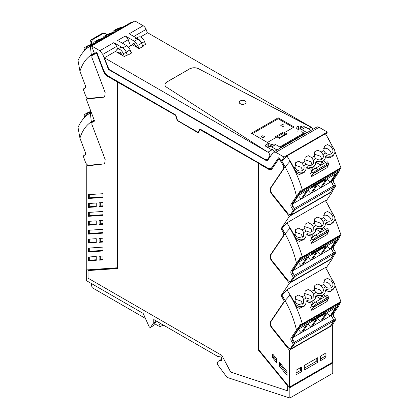 <?xml version="1.0" encoding="UTF-8"?>
<svg xmlns="http://www.w3.org/2000/svg" width="419" height="419" viewBox="0 0 419 419"><rect width="100%" height="100%" fill="white"/><g stroke="black" fill="none" stroke-linecap="round" stroke-linejoin="round"><path stroke-width="0.63" d="M135.85 46.666L136.07 45.519M325.804 134.384L327.359 132.074L284.056 157.078L281.233 161.231A70.256 40.564 -120 0 0 279.232 158.12A0.681 0.393 -120 0 0 278.588 157.79A0.681 0.393 -120 0 0 278.509 157.863L271.627 168.082L270.993 168.684L268.27 168.412L199.847 128.911L198.051 132.315L177.583 120.499L175.786 115.016L107.358 75.514L104.001 71.298L97.119 53.14A0.681 0.393 -120 0 0 96.401 52.564A70.256 40.564 -120 0 0 94.49 53.328A70.256 40.564 -120 0 0 94.401 53.365L91.578 45.954L99.837 50.72L102.77 54.402L108.49 69.496L267.144 161.095L273.418 152.076L275.802 152.312L319.105 127.308A4.766 2.75 60 0 0 316.727 127.072L273.418 152.076M108.49 69.496L109.27 69.046M119.53 53.758L119.357 53.302M117.734 49.013L115.759 44.54L113.79 42.665L99.837 50.72M120.672 54.418L120.787 52.946M104.404 57.801L107.61 66.27A5.442 3.143 -120 0 0 108.767 68.412A5.442 3.143 -120 0 0 110.972 70.486L264.604 159.183A5.442 3.143 -120 0 0 267.322 159.45A5.442 3.143 -120 0 0 267.961 158.848L269.564 156.465A2.724 1.571 -120 0 0 269.81 155.522A2.724 1.571 -120 0 0 267.888 152.191L104.404 57.801L115.471 51.411L116.676 49.809A5.442 3.143 60 0 1 117.247 49.295L120.133 47.63A5.442 3.143 60 0 1 126.014 51.626A5.442 3.143 60 0 1 126.213 52.108L127.266 54.889L124.38 56.555L123.327 53.779L126.213 52.108A5.442 3.143 -120 0 0 122.856 47.897L113.79 42.665M131.011 52.385L131.823 52.852L127.785 55.188L127.266 54.889L126.213 52.108L130.063 49.887A5.442 3.143 -120 0 0 126.706 45.676L117.639 40.444L125.339 35.997L127.308 37.872L130.592 45.807M130.063 49.887L131.299 53.155M132.456 44.77L133.043 43.319L136.264 46.174L136.405 46.876M142.848 46.488L141.612 43.22L137.762 45.441L138.925 48.51M137.762 45.441L134.405 41.23L125.339 35.997M135.531 38.737A5.442 3.143 -120 0 1 141.413 42.738A5.442 3.143 -120 0 1 141.612 43.22L142.664 46.001L145.55 44.335L144.497 41.554L141.612 43.22L138.254 39.009L129.188 33.777L143.141 25.716A4.761 2.75 60 0 1 143.146 25.716A4.766 2.75 60 0 1 146.079 29.403L133.844 36.463M147.425 32.965L146.079 29.403M307.027 132.671L301.654 129.571A5.442 3.143 -120 0 0 298.93 129.298L302.958 126.973A5.442 3.143 60 0 1 305.681 127.245L311.055 130.346M303.681 133.153A2.86 1.65 -120 0 0 301.104 131.933M298.93 129.298A5.442 3.143 -120 0 0 297.83 131.283M270.999 149.321A2.86 1.65 60 0 1 271.093 149.264A2.86 1.65 60 0 1 271.208 149.201A2.86 1.65 60 0 1 273.827 150.714A2.86 1.65 60 0 1 274.272 151.584M268.071 147.629A5.442 3.143 60 0 1 268.919 146.629A5.442 3.143 60 0 1 271.643 146.896L277.017 150.002M268.919 146.629L272.947 144.304A5.442 3.143 60 0 1 275.671 144.571L281.044 147.677M91.578 45.954L134.887 20.95L143.141 25.716M327.359 132.074L319.105 127.308M267.951 159.094L268.338 159.32M284.056 157.078L275.802 152.312M95.103 53.758A70.256 40.564 -120 0 0 94.505 54.088L92.678 55.146A70.256 40.564 -120 0 1 94.579 54.161A70.256 40.564 -120 0 1 96.669 53.313L96.862 53.203A70.256 40.564 -120 0 0 95.396 53.768A0.817 0.471 60 0 1 94.605 53.276M198.051 132.315L199.947 128.968M278.509 157.863L271.088 168.627M281.233 161.231L282.972 160.194M282.914 160.262L281.406 161.132L280.62 160.707A70.256 40.564 -120 0 0 279.154 158.445L272.135 168.695A6.259 3.614 -120 0 1 271.402 169.391A6.259 3.614 -120 0 1 268.27 169.082L258.649 163.525L258.649 349.598L289.372 387.203L289.372 350.174L271.659 327.778L272.046 327.553L287.727 347.089A3.268 1.886 60 0 0 290.487 348.247L292.122 347.304A3.268 1.886 60 0 1 292.122 347.304L291.195 348.76L290.697 348.126M86.628 269.915L86.319 270.093L86.319 280.583L143.167 313.407L148.991 326.375A1.362 0.786 -120 0 0 150.463 327.37A1.362 0.786 -120 0 0 150.615 327.229L153.747 322.771L153.747 319.514L217.733 356.454L220.399 356.873A1.362 0.786 -120 0 1 221.693 358.664L221.693 360.775A8.165 4.714 -120 0 0 218.807 360.916A8.165 4.714 -120 0 0 217.78 361.932A2.734 1.582 -120 0 0 218.189 365.468L226.93 377.22A0.545 0.314 -120 0 0 227.224 377.456L289.833 398.05L332.754 373.271L332.754 362.896L332.346 362.393M92.678 55.146A70.256 40.564 -120 0 0 92.049 55.523L91.829 57.366L105.19 92.63L104.635 96.957L103.975 97.171L86.262 99.109L87.833 98.203M117.179 192.688L117.179 267.956L86.319 270.093M289.833 398.05L289.833 387.68L289.419 387.172M258.649 163.525L268.464 168.967A6.259 3.614 -120 0 0 271.496 169.334M96.862 53.203L103.692 71.225A6.259 3.614 -120 0 0 107.552 76.069L117.315 81.705L116.985 267.809L86.262 269.941L86.262 166.008L104.635 163.855L105.19 159.529L91.829 124.265L92.049 122.421L94.579 121.06L86.262 99.109M117.367 81.956L175.823 115.482L117.367 81.956L117.367 268.548L88.053 270.58L117.367 268.448M175.823 115.482L177.53 120.693L198.386 132.734M258.455 163.19L199.999 129.665L258.455 163.19L258.455 349.781L287.774 385.669L287.581 390.817L287.774 385.669M284.443 165.61L283.584 166.102A70.256 40.564 -120 0 0 280.426 160.817A70.256 40.564 -120 0 0 278.965 158.56M332.754 362.896L289.833 387.68M117.121 192.719L117.121 81.815L107.358 76.179A6.259 3.614 -120 0 1 103.498 71.335L96.669 53.313M88.54 239.197L96.223 238.662L96.223 242.528L88.54 243.062L88.54 239.197M99.114 260.162L102.969 259.895L102.969 255.999L99.114 256.266L99.114 260.162L100.272 259.492L102.969 259.309M99.114 206.667L99.114 202.796L102.969 202.529L102.969 206.399L99.114 206.667L100.272 206.001L102.969 205.813M99.114 220.63L102.969 220.363L102.969 224.233L99.114 224.5L99.114 220.63M99.114 238.463L102.969 238.196L102.969 242.062L99.114 242.329L99.114 238.463M88.54 203.529L96.223 203L96.223 206.866L88.54 207.4L88.54 203.529M102.969 250.976L102.969 247.105L88.54 248.106L88.54 251.976L102.969 250.976M102.969 197.48L102.969 193.704L88.54 194.615L88.54 198.48L102.969 197.48M96.223 260.346L96.223 256.48L88.54 257.015L88.54 260.88L96.223 260.346M88.54 221.363L96.223 220.829L96.223 224.699L88.54 225.233L88.54 221.363M88.54 234.142L102.969 233.142L102.969 229.277L88.54 230.277L88.54 234.142L89.692 233.477L102.969 232.555M102.969 215.314L102.969 211.443L88.54 212.443L88.54 216.314L102.969 215.314M150.463 327.37L153.155 325.814A1.362 0.786 -120 0 0 153.307 325.673L156.444 321.069M153.747 322.771L156.444 321.216M88.053 270.58L88.053 278.174L221.934 355.469L230.696 372.109L287.581 390.817M199.999 129.665L198.297 132.902L177.53 120.693M177.337 120.803L175.629 115.597M258.261 163.3L258.455 349.781M258.261 349.891L287.581 385.779M283.584 166.102L283.804 168.202L270.444 188.037C269.627 189.692 270.03 191.672 271.659 193.981L289.372 216.377L281.055 228.722L283.584 233.001L283.804 235.101L270.444 254.935C269.627 256.59 270.03 258.57 271.659 260.88L289.372 283.275L281.055 295.62A70.235 40.554 -120 0 1 283.584 299.899A2.043 1.178 -120 0 1 283.804 301.999L284.37 301.67M271.041 321.488L270.444 321.834A4.766 2.75 -120 0 0 271.659 327.778M270.444 321.834L283.804 301.999M272.664 357.863L276.514 362.582L276.514 358.685L272.664 353.971L272.664 357.863L273.817 357.198L276.514 360.497M279.41 362.241L279.41 366.112L287.094 375.513L287.094 371.648L279.41 362.241M289.372 387.203L332.676 362.199L332.676 325.17L331.979 324.29M325.898 201.434L332.676 191.373L331.979 190.493M325.898 268.328L332.676 258.272L331.979 257.392M91.232 283.422L92.028 287.581L145.409 318.403M161.676 324.091L162.305 325.49L160.409 326.584L158.461 325.935L154.663 323.746M160.409 326.584L158.455 322.232M162.305 325.49A6.804 3.928 -120 0 0 163.132 325.427A6.804 3.928 -120 0 0 163.656 325.233M86.262 166.008L87.833 165.102M91.714 122.872L91.316 121.824C85.995 125.375 82.203 130.828 79.945 138.176L85.361 152.458A2.724 1.571 -120 0 1 85.041 154.936A2.724 1.571 -120 0 1 85.026 154.946L83.674 155.679L83.507 156.895L85.523 162.383C86.319 164.217 87.377 165.18 88.687 165.275L104.362 163.845A4.766 2.75 -120 0 0 104.818 163.729M91.714 55.973L91.316 54.926C85.995 58.477 82.203 63.929 79.945 71.277L85.361 85.56A2.724 1.571 -120 0 1 85.041 88.037A2.724 1.571 -120 0 0 85.041 88.037L83.674 88.781L83.507 90.001L85.523 95.49C86.319 97.318 87.377 98.282 88.687 98.376L104.362 96.946A4.766 2.75 -120 0 0 104.818 96.831M94.542 120.965A70.23 40.549 -120 0 0 94.511 120.986L92.678 122.039M89.692 239.113L89.692 242.397L96.223 241.941M89.692 242.397L88.54 243.062M100.272 259.492L100.272 256.187M100.272 202.717L100.272 206.001M100.272 220.551L100.272 223.83L102.969 223.646M100.272 223.83L99.114 224.5M100.272 238.38L100.272 241.663L102.969 241.475M100.272 241.663L99.114 242.329M89.692 203.451L89.692 206.735L96.223 206.279M89.692 206.735L88.54 207.4M89.692 248.027L89.692 251.311L102.969 250.389M89.692 251.311L88.54 251.976M89.692 194.62L89.692 197.815L102.969 196.893M89.692 197.815L88.54 198.48M88.54 260.88L89.692 260.215L96.223 259.759M89.692 260.215L89.692 256.931M89.692 221.284L89.692 224.563L96.223 224.113M89.692 224.563L88.54 225.233M89.692 230.199L89.692 233.477M89.692 212.365L89.692 215.644L102.969 214.727M89.692 215.644L88.54 216.314M340.343 235.253L338.992 238.626L333.576 246.66A2.724 1.571 60 0 0 333.917 249.535L335.252 251.814L335.43 253.238L333.802 254.181L330.46 259.188L291.195 281.861L290.697 281.228M292.729 276.367L294.358 275.424L293.017 273.146L291.388 274.089L292.729 276.367A1.362 0.786 60 0 1 292.902 277.792L290.891 280.955A3.268 1.886 60 0 1 290.487 281.348A3.268 1.886 60 0 1 287.727 280.191L272.046 260.655L271.659 260.88M332.676 258.272L289.372 283.275M301.24 257.832L299.7 258.722L299.674 259.23L296.463 263.179C294.206 253.223 290.419 243.397 285.093 233.702L271.187 254.343A5.986 3.457 60 0 0 271.528 259.911L272.046 260.655M281.055 228.722L282.17 228.077M332.676 191.373L289.372 216.377M340.343 168.354L338.992 171.727L333.576 179.761A2.724 1.571 60 0 0 333.917 182.637L335.252 184.915L335.43 186.34L333.802 187.283L330.46 192.29L291.195 214.963L290.697 214.329M292.729 209.469L294.358 208.526L293.017 206.248L291.388 207.19L292.729 209.469A1.362 0.786 60 0 1 292.902 210.893L290.891 214.057A3.268 1.886 60 0 1 290.487 214.449A3.268 1.886 60 0 1 287.727 213.292L272.046 193.756L271.659 193.981M301.24 190.933L299.7 191.823L299.674 192.331L296.463 196.281C294.206 186.324 290.419 176.499 285.093 166.804L271.187 187.445A5.986 3.457 60 0 0 271.528 193.012L272.046 193.756M289.372 350.174L332.676 325.17M296.039 370.228L296.039 374.848L301.56 371.658L301.56 367.044L296.039 370.228M317.728 357.706L304.314 365.452L304.314 370.066L317.728 362.325L317.728 357.706M326.008 352.929L320.483 356.119L320.483 360.733L326.008 357.543L326.008 352.929M340.343 302.151L338.992 305.524L333.576 313.559A2.724 1.571 60 0 0 333.917 316.434L335.252 318.712L335.43 320.137L333.802 321.074L330.46 326.087L291.195 348.76M290.089 295.013L285.093 300.596L281.997 295.191L286.889 289.749A78.945 45.577 -120 0 1 290.089 295.013L289.985 295.112C295.364 304.461 299.475 314.041 302.324 323.85L301.963 324.636L299.931 324.578L299.674 326.129L296.463 330.078C294.206 320.121 290.419 310.296 285.093 300.596L271.187 321.242A5.986 3.457 60 0 0 271.528 326.81A4.766 2.75 -120 0 0 272.046 327.553M282.17 294.976L281.055 295.62M273.817 355.385L273.817 357.198M279.41 366.112L280.562 365.441L287.094 373.434M280.562 363.655L280.562 365.441M132.373 22.401L131.88 22.197L93.715 44.231L93.526 44.828M93.715 54.035A70.23 40.549 -120 0 0 93.112 54.423L93.259 54.805M79.945 71.277L78.028 60.556C80.867 54.03 84.973 49.196 90.347 46.059L91.316 54.926L91.761 55.203L93.112 54.423M286.895 155.952A78.945 45.577 -120 0 1 290.089 161.215L285.093 166.804L281.997 161.394L286.889 155.952L325.39 133.729A78.945 45.577 60 0 1 328.585 138.993L328.438 139.118M335.43 253.238L333.419 256.402L331.387 257.732M331.392 257.732L333.713 254.076L294.62 276.65M291.195 281.861L292.122 280.4A3.268 1.886 60 0 1 292.122 280.405L290.487 281.348M291.388 274.089A2.724 1.571 60 0 1 291.053 271.213L296.463 263.179M335.43 186.34L333.419 189.503L331.387 190.834M331.392 190.834L333.713 187.178L294.62 209.751M291.195 214.963L292.122 213.501A3.268 1.886 60 0 1 292.122 213.507A3.268 1.886 60 0 0 292.52 213.114L294.536 209.95L292.902 210.893M291.388 207.19A2.724 1.571 60 0 1 291.053 204.315L296.463 196.281M301.56 371.658L300.638 370.37L300.638 367.573M296.039 373.025L300.638 370.37M317.728 362.325L316.806 361.037L316.806 358.24M304.314 368.249L316.806 361.037M325.081 353.463L325.081 356.26L326.008 357.543M320.483 358.915L325.081 356.26M333.802 321.074L333.624 319.655L332.283 317.377A2.724 1.571 60 0 1 331.948 314.501L338.583 304.65L299.318 327.318L292.682 337.169A2.724 1.571 -120 0 0 293.017 340.045L291.388 340.987L292.729 343.266A1.362 0.786 60 0 1 292.902 344.69L290.891 347.854A3.268 1.886 60 0 1 290.487 348.247M291.388 340.987A2.724 1.571 60 0 1 291.053 338.112L296.463 330.078M331.392 324.631L333.713 320.975L294.62 343.549M335.43 320.137L333.419 323.3L331.387 324.631M79.945 138.176L78.028 127.455C80.867 120.929 84.973 116.094 90.347 112.957L91.316 121.824L91.761 122.102L93.112 121.316L93.259 121.704M93.715 120.934A70.23 40.549 -120 0 0 93.112 121.316M128.769 23.726L128.853 23.674A78.945 45.577 60 0 1 128.89 23.653A78.945 45.577 60 0 1 132.048 22.102M93.552 44.33A78.945 45.577 -120 0 0 90.394 45.88A78.945 45.577 -120 0 0 90.352 45.901A78.945 45.577 -120 0 0 86.895 48.337A8.165 4.714 60 0 1 86.503 48.609A8.165 4.714 60 0 1 85.293 48.981L87.126 48.216M91.316 54.926L94.427 53.103M91.761 55.203L94.767 53.501M290.089 161.215L290.252 161.121A78.945 45.577 60 0 1 293.876 167.836L295.018 167.176L295.568 162.745L298.653 161.236L302.031 163.127L303.67 165.688A5.169 4.064 34 0 1 303.524 169.444A5.169 4.064 34 0 1 298.873 170.8A5.169 4.064 34 0 1 296.683 169.726L295.631 168.595L295.018 167.176M302.031 163.127L304.644 161.619L305.189 157.188L308.274 155.679L311.657 157.57L313.297 160.131A5.169 4.064 34 0 1 313.15 163.887A5.169 4.064 34 0 1 306.305 164.169L303.67 165.688M311.657 157.57L314.266 156.062L314.816 151.636L317.901 150.122L321.279 152.018L322.918 154.58A5.169 4.064 -146 0 1 322.771 158.335A5.169 4.064 -146 0 1 315.931 158.612L313.297 160.131M321.279 152.018L323.892 150.51L324.437 146.079L327.522 144.565L330.9 146.461L332.545 149.023A5.169 4.064 -146 0 1 332.953 151.102A5.169 4.064 -146 0 1 332.398 152.778A5.169 4.064 -146 0 1 325.553 153.055L322.918 154.58M328.585 138.993L328.417 139.087A78.945 45.577 60 0 1 332.047 145.802A8.165 4.714 -120 0 0 333.644 148.295L333.692 148.357A6.081 4.782 -146 0 1 334.655 153.186A6.081 4.782 -146 0 1 334.65 153.202A7.05 5.541 -146 0 1 334.184 154.103A7.05 5.541 -146 0 1 327.365 155.81A1.896 1.493 -146 0 0 325.537 156.271A1.896 1.493 -146 0 0 325.327 156.989A7.055 5.547 -146 0 1 324.557 159.66A7.055 5.547 -146 0 1 317.628 161.331A1.896 1.493 -146 0 0 315.916 161.828A1.896 1.493 -146 0 0 315.706 162.541A7.055 5.547 -146 0 1 314.936 165.217A7.055 5.547 -146 0 1 308.117 166.924A1.896 1.493 -146 0 0 306.289 167.385A1.896 1.493 -146 0 0 306.079 168.098A7.05 5.541 -146 0 1 305.31 170.774A7.05 5.541 -146 0 1 300.57 172.879A6.081 4.782 -146 0 1 295.531 170.392L296.683 169.726M290.089 228.114L285.093 233.702L281.997 228.292L286.889 222.85A78.945 45.577 -120 0 1 290.089 228.114L289.985 228.214C295.364 237.563 299.475 247.142 302.324 256.952L340.909 234.671L334.891 218.278M333.147 214.533L328.585 205.886A78.945 45.577 60 0 0 325.39 200.622L286.895 222.85M333.576 246.66L331.948 247.603L338.583 237.751L299.318 260.419L292.682 270.271L291.053 271.213M331.948 247.603A2.724 1.571 -120 0 0 332.283 250.478L333.624 252.757A1.362 0.786 -120 0 1 333.896 253.935A1.362 0.786 -120 0 1 333.802 254.181M338.337 237.892L331.104 248.624L292.452 270.941M290.891 280.955L292.52 280.012L294.536 276.849A1.362 0.786 60 0 0 294.358 275.424L333.555 252.793L331.104 248.624M333.555 252.793A1.226 0.707 60 0 1 333.713 254.076M293.017 273.146A2.724 1.571 60 0 1 292.682 270.271M292.52 280.012A3.268 1.886 60 0 1 292.122 280.4M302.324 256.952L301.963 257.737L299.931 257.68L299.7 258.722M290.252 161.121L289.985 161.315C295.364 170.664 299.475 180.243 302.324 190.053L340.909 167.773L334.891 151.379M333.147 147.635L328.59 139.029M333.576 179.761L331.948 180.704L338.583 170.852L299.318 193.52L292.682 203.377L291.053 204.315M331.948 180.704A2.724 1.571 -120 0 0 332.283 183.58L333.624 185.858A1.362 0.786 -120 0 1 333.896 187.036A1.362 0.786 -120 0 1 333.802 187.283M338.337 170.999L331.104 181.726L292.452 204.043M294.536 209.95A1.362 0.786 60 0 0 294.358 208.526L333.555 185.9L331.104 181.726M333.555 185.9A1.226 0.707 60 0 1 333.713 187.178M293.017 206.248A2.724 1.571 60 0 1 292.682 203.377M302.324 190.053L301.963 190.839L299.931 190.786L299.7 191.823M290.891 347.854L292.52 346.911L294.536 343.748A1.362 0.786 -120 0 0 294.358 342.323L293.017 340.045M292.52 346.911A3.268 1.886 60 0 1 292.122 347.299M338.337 304.791L331.104 315.523L292.452 337.84M292.729 343.266L333.555 319.692L331.104 315.523M333.555 319.692A1.226 0.707 60 0 1 333.713 320.975M302.324 323.85L340.909 301.57L334.891 285.177M333.147 281.432L328.438 272.916M286.895 289.749L325.39 267.521A78.945 45.577 60 0 1 328.585 272.785L328.59 272.827M91.761 122.102L94.395 120.583M91.316 121.824L94.427 120.002M90.562 112.68L91.253 112.282A78.945 45.577 -120 0 0 90.394 112.779A78.945 45.577 -120 0 0 90.352 112.8L90.347 112.957M90.352 112.8A78.945 45.577 -120 0 0 86.895 115.235L86.503 115.508M85.293 48.981L85.539 49.625M302.193 170.585A5.169 4.064 34 0 0 301.004 167.249L294.814 165.159M304.644 161.619L305.252 163.038L306.305 164.169M311.815 165.028A5.169 4.064 34 0 0 310.626 161.692L304.435 159.602M314.266 156.062L314.879 157.481L315.931 158.612M321.441 159.471A5.169 4.064 34 0 0 320.252 156.14L314.061 154.045M323.892 150.51L324.5 151.924L325.553 153.055M331.062 153.92A5.169 4.064 34 0 0 329.873 150.583A5.169 4.064 34 0 0 323.683 148.488M290.205 161.189A78.945 45.577 60 0 1 294.981 170.25L295.212 170.727L295.479 170.329A8.165 4.714 60 0 1 293.876 167.836M316.083 234.829L317.461 236.51L327.082 230.958A4.085 0.906 -39.2 0 1 328.831 230.466L327.454 228.779A4.085 0.906 140.8 0 0 325.704 229.272L316.083 234.829A4.085 0.906 140.8 0 0 311.783 238.589A78.945 45.577 60 0 0 311.71 238.385A78.945 45.577 60 0 0 310.699 235.902L307.284 235.059L308.117 233.823A7.055 5.547 34 0 0 314.936 232.116A7.055 5.547 34 0 0 315.706 229.439A1.896 1.493 34 0 1 315.916 228.727A1.896 1.493 34 0 1 317.628 228.229A7.055 5.547 34 0 0 324.557 226.559A7.055 5.547 34 0 0 325.327 223.887A1.896 1.493 34 0 1 325.537 223.17A1.896 1.493 34 0 1 327.365 222.709A7.05 5.541 34 0 0 334.184 221.002A7.05 5.541 34 0 0 334.65 220.101A6.081 4.782 34 0 0 334.655 220.085A6.081 4.782 34 0 0 333.692 215.256L332.545 215.921L330.9 213.36L332.047 212.7L333.644 215.193A6.081 4.782 34 0 1 333.697 215.256M306.079 234.923L307.284 235.059M290.205 228.088A78.945 45.577 60 0 1 294.981 237.149L295.212 237.625C296.254 239.626 297.679 240.878 299.48 241.386L304.121 239.438L305.31 237.673A7.05 5.541 34 0 0 306.079 234.996A1.896 1.493 34 0 1 306.289 234.284A1.896 1.493 34 0 1 308.117 233.823M333.053 222.678L330.031 224.778L325.327 223.809M311.715 243.413L327.113 234.525L328.349 231.843A13.612 7.856 60 0 1 328.575 231.398L313.176 240.291L311.783 238.589L310.589 240.359A78.945 45.577 60 0 1 311.715 243.413L312.951 240.731A13.612 7.856 60 0 1 313.176 240.291M325.223 245.482L324.489 246.571L311.018 254.349L311.773 253.228M310.741 260.351L316.424 251.913L308.342 256.58L302.654 265.018L310.741 260.351L308.033 257.036M320.362 254.794L326.05 246.356L317.963 251.023L312.281 259.461L320.362 254.794L317.654 251.479M321.902 253.909L329.989 249.237L335.671 240.799L327.59 245.466L321.902 253.909M301.114 265.908L293.033 270.574L298.716 262.137L306.802 257.465L301.114 265.908L298.407 262.593M295.018 234.074L295.568 229.643L298.653 228.135L302.031 230.026L302.942 231.267L303.67 232.587L303.524 236.342L298.873 237.699L296.683 236.625L295.631 235.494L295.018 234.074L293.876 234.734A78.945 45.577 60 0 0 290.252 228.02M302.031 230.026L304.644 228.517L305.189 224.086L308.274 222.578L311.657 224.469L312.569 225.715L313.297 227.03L313.15 230.785L310.133 232.336L306.305 231.068L303.67 232.587M311.657 224.469L314.266 222.96L314.816 218.529L317.901 217.021L321.279 218.912L322.918 221.478A5.169 4.064 -146 0 1 322.771 225.233A5.169 4.064 -146 0 1 315.931 225.511L313.297 227.03M321.279 218.912L323.892 217.409L324.437 212.978L327.522 211.464L330.9 213.36M328.585 205.886L328.417 205.986A78.945 45.577 60 0 1 332.047 212.7M316.083 167.93L317.461 169.611L327.082 164.059A4.085 0.906 -39.2 0 1 328.831 163.567L327.454 161.881A4.085 0.906 140.8 0 0 325.704 162.373L316.083 167.93A4.085 0.906 140.8 0 0 311.783 171.69A78.945 45.577 60 0 0 311.71 171.486A78.945 45.577 60 0 0 310.699 169.004L307.284 168.16L308.117 166.924M306.079 168.024L307.284 168.16M295.212 170.727C296.254 172.728 297.679 173.979 299.48 174.487L304.121 172.539L305.31 170.774M333.053 155.779L330.031 157.879L325.327 156.91M311.715 176.514L327.113 167.626L328.349 164.945A13.612 7.856 60 0 1 328.575 164.499L313.176 173.393L311.783 171.69L310.589 173.461A78.945 45.577 60 0 1 311.715 176.514L312.951 173.833A13.612 7.856 60 0 1 313.176 173.393M325.223 178.583L324.489 179.672L311.018 187.45L311.773 186.329M310.741 193.452L316.424 185.015L308.342 189.681L302.654 198.119L310.741 193.452L308.033 190.137M320.362 187.895L326.05 179.458L317.963 184.124L312.281 192.562L320.362 187.895L317.654 184.585M321.902 187.01L329.989 182.338L335.671 173.901L327.59 178.567L321.902 187.01M301.114 199.009L293.033 203.676L298.716 195.238L306.802 190.572L301.114 199.009L298.407 195.694M316.083 301.727L317.461 303.408L327.082 297.857A4.085 0.906 -39.2 0 1 328.831 297.364L327.454 295.678A4.085 0.906 140.8 0 0 325.704 296.17L316.083 301.727A4.085 0.906 140.8 0 0 311.783 305.488A78.945 45.577 60 0 0 311.71 305.283A78.945 45.577 60 0 0 310.699 302.801L307.284 301.958L308.117 300.722A7.055 5.547 34 0 0 314.936 299.014A7.055 5.547 34 0 0 315.706 296.338A1.896 1.493 34 0 1 315.916 295.625A1.896 1.493 34 0 1 317.628 295.128A7.055 5.547 34 0 0 324.557 293.457A7.055 5.547 34 0 0 325.327 290.786A1.896 1.493 34 0 1 325.537 290.068A1.896 1.493 34 0 1 327.365 289.608A7.05 5.541 34 0 0 334.184 287.9A7.05 5.541 34 0 0 334.65 286.999A6.081 4.782 34 0 0 333.692 282.155L332.545 282.82L330.9 280.259L332.047 279.599L333.644 282.092A6.081 4.782 34 0 1 333.697 282.155M306.079 301.821L307.284 301.958M290.205 294.986A78.945 45.577 60 0 1 294.981 304.047L295.212 304.524C296.254 306.525 297.679 307.776 299.48 308.284L304.121 306.336L305.31 304.571A7.05 5.541 34 0 0 306.079 301.895A1.896 1.493 34 0 1 306.289 301.182A1.896 1.493 34 0 1 308.117 300.722M333.053 289.576L330.031 291.676L325.327 290.707M311.715 310.311L327.113 301.423L328.349 298.742A13.612 7.856 60 0 1 328.575 298.297L313.176 307.19L311.783 305.488L310.589 307.258A78.945 45.577 60 0 1 311.715 310.311L312.951 307.63A13.612 7.856 60 0 1 313.176 307.19M325.223 312.38L324.489 313.47L311.018 321.247L311.773 320.126M310.741 327.249L316.424 318.812L308.342 323.478L302.654 331.916L310.741 327.249L308.033 323.934M320.362 321.692L326.05 313.255L317.963 317.921L312.281 326.359L320.362 321.692L317.654 318.377M321.902 320.802L329.989 316.136L335.671 307.698L327.59 312.365L321.902 320.802M301.114 332.806L293.033 337.473L298.716 329.035L306.802 324.364L301.114 332.806L298.407 329.491M295.018 300.973L295.568 296.542L298.653 295.034L302.031 296.924L302.942 298.166L303.67 299.485L303.524 303.241L298.873 304.597L296.683 303.524L295.631 302.392L295.018 300.973L293.876 301.633A78.945 45.577 60 0 0 290.252 294.918M302.031 296.924L304.644 295.416L305.189 290.985L308.274 289.477L311.657 291.367L312.569 292.614L313.297 293.929L313.15 297.684L310.133 299.234L306.305 297.967L303.67 299.485M311.657 291.367L314.266 289.859L314.816 285.428L317.901 283.92L321.279 285.81L322.918 288.372A5.169 4.064 -146 0 1 322.771 292.132A5.169 4.064 -146 0 1 315.931 292.41L313.297 293.929M321.279 285.81L323.892 284.307L324.437 279.876L327.522 278.363L330.9 280.259M328.585 272.785L328.417 272.884A78.945 45.577 60 0 1 332.047 279.599M86.895 115.235L85.293 115.88L85.539 116.524M90.907 111.375A7.05 1.561 -20.8 0 0 84.292 114.911A6.081 1.346 -20.8 0 0 84.287 114.916A6.081 1.346 -20.8 0 0 84.051 115.539A6.081 1.346 -20.8 0 0 85.246 115.88A6.081 1.346 -20.8 0 0 85.293 115.88M85.246 115.88L87.126 115.115M123.128 26.984A6.081 1.346 -20.8 0 0 118.373 28.335A7.05 1.561 -20.8 0 0 112.858 31.97A1.896 0.419 -20.8 0 1 110.82 33.143A7.055 1.566 -20.8 0 0 103.231 37.527A1.896 0.419 159.2 0 1 101.314 38.663A7.055 1.566 -20.8 0 0 93.61 43.078A1.896 0.419 -20.8 0 1 91.572 44.257A7.05 1.561 -20.8 0 0 84.292 48.012A6.081 1.346 -20.8 0 0 84.287 48.017A6.081 1.346 -20.8 0 0 84.051 48.646A6.081 1.346 -20.8 0 0 85.246 48.981M93.489 43.288L93.201 43.518M93.159 43.408L93.589 43.162M101.67 38.532L103.174 37.663M91.62 44.241A4.085 3.211 -94 0 1 93.233 39.271L102.859 33.714A4.085 3.211 -94 0 1 103.985 33.363A4.085 3.211 -94 0 1 106.662 34.819M121.898 27.691A5.169 1.147 -20.8 0 0 120.064 28.22A5.169 1.147 -20.8 0 0 114.864 31.399A5.169 1.147 -20.8 0 0 115.115 31.608M112.276 33.248A5.169 1.147 -20.8 0 0 107.369 35.081A5.169 1.147 -20.8 0 0 105.242 36.956A5.169 1.147 -20.8 0 0 105.494 37.16M95.867 42.717A5.169 1.147 159.2 0 1 95.621 42.513A5.169 1.147 159.2 0 1 97.742 40.633A5.169 1.147 159.2 0 1 102.65 38.805M86.398 48.316A5.169 1.147 159.2 0 1 85.995 48.065A5.169 1.147 159.2 0 1 85.984 47.902A5.169 1.147 159.2 0 1 93.028 44.362M310.699 235.902L311.568 234.619L313.522 233.755L314.789 235.682M295.212 237.625L295.479 237.227A6.081 4.782 34 0 0 295.531 237.29A6.081 4.782 34 0 0 300.57 239.778A7.05 5.541 34 0 0 305.31 237.673M295.479 237.227A8.165 4.714 60 0 1 293.876 234.734M319.88 232.634A24.496 14.146 -120 0 0 319.891 231.555L316.706 229.591L317.628 228.229M319.891 232.157L322.185 228.753L323.882 227.507L325.228 229.544M313.161 237.044L311.568 234.619M323.4 230.602L322.185 228.753M324.123 246.121L324.489 246.571M329.989 249.237L327.281 245.927M302.193 237.484A5.169 4.064 34 0 0 301.004 234.148L294.814 232.058M304.644 228.517L305.252 229.937L306.305 231.068M311.815 231.927A5.169 4.064 34 0 0 310.626 228.591L304.435 226.501M314.266 222.96L314.879 224.38L315.931 225.511M321.441 226.37A5.169 4.064 34 0 0 320.252 223.039L314.061 220.944M323.892 217.409L324.5 218.823L325.553 219.954L322.918 221.478M331.062 220.818A5.169 4.064 34 0 0 329.873 217.482A5.169 4.064 34 0 0 323.683 215.387M310.699 169.004L311.568 167.72L313.522 166.856L314.789 168.784M319.88 165.735A24.496 14.146 -120 0 0 319.891 164.657L316.706 162.698L317.628 161.331M319.891 165.259L322.185 161.86L323.882 160.608L325.228 162.651M313.161 170.145L311.568 167.72M323.4 163.703L322.185 161.86M324.123 179.222L324.489 179.672M329.989 182.338L327.281 179.028M310.699 302.801L311.568 301.518L313.522 300.653L314.789 302.581M295.212 304.524L295.479 304.126A6.081 4.782 34 0 0 295.531 304.189A6.081 4.782 34 0 0 300.57 306.671A7.05 5.541 34 0 0 305.31 304.571M295.479 304.126A8.165 4.714 60 0 1 293.876 301.633M319.88 299.533A24.496 14.146 -120 0 0 319.891 298.454L316.706 296.49L317.628 295.128M319.891 299.056L322.185 295.652L323.882 294.405L325.228 296.443M313.161 303.943L311.568 301.518M323.4 297.5L322.185 295.652M324.123 313.019L324.489 313.47M329.989 316.136L327.281 312.825M302.193 304.383A5.169 4.064 34 0 0 301.004 301.046L294.814 298.957M304.644 295.416L305.252 296.835L306.305 297.967M311.815 298.826A5.169 4.064 34 0 0 310.626 295.489L304.435 293.4M314.266 289.859L314.879 291.278L315.931 292.41M321.441 293.269A5.169 4.064 34 0 0 320.252 289.938L314.061 287.843M323.892 284.307L324.5 285.721L325.553 286.853L322.918 288.372M331.062 287.717A5.169 4.064 34 0 0 329.873 284.381A5.169 4.064 34 0 0 323.683 282.286M86.398 115.215A5.169 1.147 159.2 0 1 85.995 114.963A5.169 1.147 159.2 0 1 85.984 114.801A5.169 1.147 159.2 0 1 91.08 111.826M90.09 109.223A4.085 3.211 86 0 0 90.164 110.92L90.368 111.653M102.859 33.714L101.482 33.808A4.085 3.211 -94 0 1 102.608 33.457L103.985 33.363M101.482 33.808L91.855 39.365A4.085 3.211 86 0 0 90.164 44.021L90.368 44.754M316.706 162.698L315.711 162.436M316.706 229.591L315.711 229.334M332.545 215.921A5.169 4.064 -146 0 1 332.953 218A5.169 4.064 -146 0 1 332.398 219.676A5.169 4.064 -146 0 1 325.553 219.954M317.461 236.51A4.085 0.906 140.8 0 0 313.48 239.846M328.831 230.466A4.085 0.906 -39.2 0 1 328.774 231.016M317.461 169.611A4.085 0.906 140.8 0 0 313.48 172.947M328.831 163.567A4.085 0.906 -39.2 0 1 328.774 164.117M316.706 296.49L315.711 296.233M332.545 282.82A5.169 4.064 -146 0 1 332.953 284.899A5.169 4.064 -146 0 1 332.398 286.575A5.169 4.064 -146 0 1 325.553 286.853M317.461 303.408A4.085 0.906 140.8 0 0 313.48 306.745M328.831 297.364A4.085 0.906 -39.2 0 1 328.774 297.914M164.95 84.732A6.804 3.928 0 0 1 166.94 82.009L189.446 69.015L166.94 81.899A6.804 3.928 0 0 0 164.945 84.675A6.804 3.928 0 0 0 166.694 87.304L267.888 152.191L272.025 149.798A2.724 1.571 -120 0 0 271.423 149.562L272.025 149.913M272.25 144.707L268.715 143.534L267.914 143.602L265.18 145.571L265.656 146.236L271.423 149.562M302.659 127.151L300.685 126.009L298.386 126.009L296.128 127.313L296.013 127.774L298.365 129.806M301.842 131.817L303.22 132.608M296.128 127.9L296.128 127.313L296.013 127.774M189.446 69.015A6.804 3.928 0 0 1 198.81 68.873L311.191 127.297M239.27 102.351A3.404 1.964 0 0 0 239.27 102.404A3.404 1.964 0 0 0 240.265 103.792A3.404 1.964 0 0 0 243.973 104.221A3.404 1.964 0 0 0 246.073 102.404A3.404 1.964 0 0 0 246.073 102.351M251.431 133.242L267.406 142.465L277.017 136.919L279.405 138.296L286.936 133.949L284.548 132.566L294.159 127.02L278.185 117.797L251.431 133.242M262.708 135.782A1.634 0.943 0 0 0 261.535 136.688A1.634 0.943 0 0 0 263.63 137.594L264.803 136.688L262.708 135.782M282.877 126.48A1.634 0.943 0 0 0 284.051 125.574A1.634 0.943 0 0 0 281.956 124.668L280.782 125.574L282.877 126.48M282.705 132.504L275.178 136.856L276.152 137.416L282.705 133.619L282.705 132.504L284.548 133.567L284.548 132.566M285.873 134.562L284.548 134.682L278.845 137.971M284.548 134.682L282.705 133.619M293.295 127.517L278.185 118.797L252.296 133.74M279.787 146.949L304.016 132.959M119.048 53.48L120.216 52.37M118.629 52.302L118.142 52.956L121.761 55.046L121.332 53.915A2.21 1.278 60 0 0 118.86 52.097A2.21 1.278 60 0 0 118.629 52.302L119.158 51.998M117.247 49.295A5.442 3.143 60 0 1 123.327 53.779M144.497 41.554A5.442 3.143 -120 0 0 138.417 37.071L136.657 38.087M278.185 118.797L278.185 117.797M272.01 144.571L272.01 144.843M308.389 128.806L311.191 127.187A2.724 1.571 60 0 1 312.873 129.298M115.471 51.411L118.142 52.956M121.761 55.046L124.38 56.555M128.376 47.085L132.42 44.749L139.139 48.63L143.183 46.3L142.664 46.001M198.81 68.873L311.191 127.187L147.708 32.797L140.423 37.003M198.81 68.763A6.804 3.928 0 0 0 189.446 68.905M245.078 100.906A3.404 1.964 0 0 0 241.37 100.476A3.404 1.964 0 0 0 239.27 102.294A3.404 1.964 0 0 0 240.265 103.682A3.404 1.964 0 0 0 243.973 104.111A3.404 1.964 0 0 0 246.073 102.294A3.404 1.964 0 0 0 245.078 100.906M102.77 54.402L116.723 46.347M122.296 43.131L128.272 39.679M134.237 43.367L132.488 44.372M301.654 129.571L305.681 127.245M271.643 146.896L275.671 144.571M126.706 45.676L122.856 47.897M138.254 39.009L134.405 41.23M153.307 325.673L150.615 327.229M283.804 168.202L284.37 167.872M104.362 163.845L103.975 164.07M104.362 96.946L103.975 97.171M270.444 254.935L271.041 254.59M284.37 234.771L283.804 235.101M284.443 232.508L283.584 233.001M270.444 188.037L271.041 187.691M284.443 299.402L283.584 299.899M330.9 146.461L332.047 145.802M299.674 259.23L340.411 235.708M333.917 249.535L332.283 250.478M335.252 251.814L333.624 252.757M331.785 257.345L333.419 256.402M294.536 276.849L292.902 277.792M299.674 192.331L340.411 168.81M333.917 182.637L332.283 183.58M335.252 184.915L333.624 185.858M331.785 190.446L333.419 189.503M290.891 214.057L292.52 213.114M292.682 337.169L291.053 338.112M299.674 326.129L340.411 302.607M333.576 313.559L331.948 314.501M294.536 343.748L292.902 344.69M333.419 323.3L331.785 324.243M333.917 316.434L332.283 317.377M335.252 318.712L333.624 319.655M333.692 148.357L332.545 149.023M299.7 325.621L301.24 324.73M299.48 174.487L300.57 172.879M299.48 241.386L300.57 239.778M326.532 223.945L327.365 222.709M328.349 231.843L312.951 240.731M295.531 237.29L296.683 236.625M326.532 157.046L327.365 155.81M328.349 164.945L312.951 173.833M299.48 308.284L300.57 306.671M326.532 290.844L327.365 289.608M328.349 298.742L312.951 307.63M295.531 304.189L296.683 303.524M91.855 39.365L93.233 39.271M327.082 230.958L325.704 229.272M327.082 164.059L325.704 162.373M327.082 297.857L325.704 296.17M280.521 147.373L304.367 133.603M270.7 155.81L269.564 156.465M269.098 158.193L267.961 158.848M300.685 128.287L300.685 126.009M298.386 129.78L298.386 126.009M268.715 143.534L268.715 146.765M267.914 147.535L267.914 143.602M265.656 144.906L265.656 146.236M218.807 360.916L221.693 359.251M128.89 23.653L90.556 45.786M290.487 214.449L292.122 213.507M301.963 257.737L340.972 235.221M301.963 190.839L340.972 168.323M301.963 324.636L340.972 302.12M84.722 117.315L84.051 115.539M84.722 50.416L84.051 48.646M313.674 233.991L314.936 232.116M332.99 222.772L334.184 221.002M323.903 227.533L324.557 226.559M313.674 167.092L314.936 165.217M332.99 155.873L334.184 154.103M323.903 160.634L324.557 159.66M313.674 300.884L314.936 299.014M332.99 289.67L334.184 287.9M323.903 294.431L324.557 293.457M271.596 149.127L271.13 149.394M268.836 158.581L267.322 159.45"/></g></svg>
